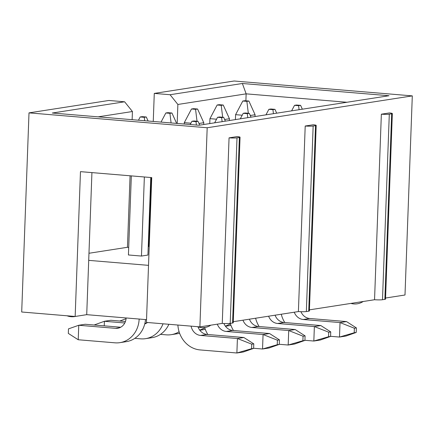<?xml version="1.0" encoding="UTF-8"?>
<svg xmlns="http://www.w3.org/2000/svg" width="434" height="434" viewBox="0 0 434 434"><rect width="100%" height="100%" fill="white"/><g stroke="black" fill="none" stroke-linecap="round" stroke-linejoin="round"><path stroke-width="0.65" d="M240.051 137.22L233.242 322.771A6.483 0.613 -177.9 0 1 232.57 323.015L230.204 323.384A6.483 0.613 -177.9 0 1 222.257 323.401L229.06 137.855L237.138 136.596A6.483 0.613 2.1 0 1 240.051 137.22A6.483 0.613 2.1 0 1 239.373 137.464L237.007 137.833A6.483 0.613 2.1 0 1 229.06 137.855M233.286 321.692L298.402 311.569L305.205 126.023L313.288 124.764A6.483 0.613 2.1 0 1 316.196 125.388A6.483 0.613 2.1 0 1 315.523 125.632L313.153 126.001A6.483 0.613 2.1 0 1 305.205 126.023M316.196 125.388L309.393 310.939A6.483 0.613 -177.9 0 1 308.715 311.183L306.35 311.552A6.483 0.613 -177.9 0 1 298.402 311.569M309.431 309.854L374.547 299.737L381.356 114.191L389.434 112.932A6.483 0.613 2.1 0 1 392.341 113.556A6.483 0.613 2.1 0 1 391.669 113.8L389.303 114.169A6.483 0.613 2.1 0 1 381.356 114.191M392.341 113.556L385.538 299.107A6.483 0.613 -177.9 0 1 384.866 299.351L382.495 299.72A6.483 0.613 -177.9 0 1 374.547 299.737M385.576 298.022L404.998 295.006L412.3 95.881L234.11 81.006L154.282 93.408L170.063 94.726L177.875 104.458L246.143 93.847L245.888 100.797M170.063 94.726L242.373 83.491L388.994 95.73L198.929 125.263L52.308 113.024L124.618 101.789L108.836 100.471L29.002 112.873L21.7 312.003L75.158 316.467L86.719 314.666L146.535 319.663M75.158 316.467L80.469 171.647L151.743 177.598L146.432 322.413L199.89 326.878L222.257 323.401M88.97 253.266L127.45 247.288L128.703 247.391M148.233 246.61L149.215 246.458M91.927 172.602L88.71 260.362L148.526 265.353M150.766 177.517L147.923 255.051L141.462 256.055L128.426 254.97L131.328 175.889M127.45 247.288L130.075 175.786M132.131 119.686L132.43 111.522L124.618 101.789M148.667 246.545L151.195 177.549M153.251 121.449L154.282 93.408M177.18 123.451L177.875 104.458M98.127 116.849L132.43 111.522M346.945 102.267L246.143 93.847L242.373 83.491M29.002 112.873L207.186 127.753L412.3 95.881M88.71 260.362L86.719 314.666M199.89 326.878L207.186 127.753M144.359 176.98L141.462 256.055M138.473 120.218L140.187 116.963L142.211 116.654L146.285 116.99L144.262 117.305L144.679 120.733M146.285 116.99L148.108 121.021M140.187 116.963L144.262 117.305M120.706 327.225L85.216 324.263L78.755 325.267L68.485 328.874L68.317 333.399L78.223 339.751L114.994 342.822A25.931 23.165 -98.8 0 0 119.92 342.648A25.931 23.165 -98.8 0 0 139.151 319.044M78.223 339.751L78.755 325.267L115.525 328.337A11.371 10.161 -98.8 0 0 117.685 328.261A11.371 10.161 -98.8 0 0 126.115 317.959M119.92 342.648L126.381 341.645A25.931 23.165 -98.8 0 0 145.509 319.576M198.007 121.308L195.989 121.623L191.915 121.287L193.933 120.972L198.007 121.308L199.738 125.138M191.915 121.287L190.201 124.536M251.763 344.173L253.781 343.864L253.619 348.388L251.595 348.703L251.763 344.173L237.414 338.515L243.875 337.511L207.11 334.44A11.371 10.161 81.2 0 1 198.04 326.905M253.619 348.388L243.349 351.99L236.883 352.994L200.112 349.929A25.931 23.165 81.2 0 1 177.88 325.039M251.595 348.703L236.883 352.994L237.414 338.515L200.644 335.444A11.371 10.161 81.2 0 1 191.101 326.146M195.989 121.623L196.407 125.052M243.875 337.511L253.781 343.864M161.03 122.1L165.842 112.981L167.86 112.666L171.935 113.008L169.916 113.317L171.088 122.941M171.935 113.008L176.638 123.402M165.842 112.981L169.916 113.317M134.817 338.346L140.643 338.835A25.931 23.165 -98.8 0 0 145.569 338.661A25.931 23.165 -98.8 0 0 163.038 323.802M144.75 323.938A11.371 10.161 -98.8 0 0 147.495 322.505M145.569 338.661L152.036 337.657A25.931 23.165 -98.8 0 0 168.88 324.29M146.361 323.243L144.951 323.124M125.437 321.496L110.871 320.276L104.404 321.279L124.786 322.983M104.236 325.853L104.404 321.279L94.129 325.006M223.662 117.326L221.638 117.636L217.564 117.299L219.588 116.985L223.662 117.326L225.392 121.151M217.564 117.299L214.651 122.822M277.413 340.191L279.436 339.876L279.268 344.401L277.25 344.715L277.413 340.191L263.064 334.527L269.53 333.524L232.76 330.453A11.371 10.161 81.2 0 1 223.906 323.493M207.837 334.5A25.931 23.165 81.2 0 1 204.68 327.507M279.268 344.401L268.999 348.008L262.537 349.012L253.619 348.269M277.25 344.715L262.537 349.012L263.064 334.527L226.298 331.457A11.371 10.161 81.2 0 1 217.315 324.171M221.638 117.636L222.132 121.661M269.53 333.524L279.436 339.876M203.72 124.52L203.785 122.724L198.984 123.473M190.906 123.196L184.287 122.643L191.492 108.994L193.515 108.679L197.584 109.021L195.566 109.335L197.02 121.227M197.584 109.021L203.785 122.724M191.492 108.994L195.566 109.335M184.287 122.643L184.238 124.037M160.466 334.359L166.293 334.847A25.931 23.165 -98.8 0 0 171.224 334.674A25.931 23.165 -98.8 0 0 179.101 331.739M171.224 334.674L177.685 333.67A25.931 23.165 -98.8 0 0 179.622 333.274M126.061 318.697L119.784 321.024M249.311 113.339L247.293 113.654L243.219 113.312L245.237 112.997L249.311 113.339L251.042 117.169M243.219 113.312L240.3 118.835M303.068 336.204L305.086 335.889L304.918 340.413L302.899 340.728L303.068 336.204L288.719 330.54L295.18 329.536L258.414 326.471A11.371 10.161 81.2 0 1 249.431 319.18M233.487 330.513A25.931 23.165 81.2 0 1 230.286 323.373M304.918 340.413L294.648 344.021L288.187 345.025L279.274 344.281M302.899 340.728L288.187 345.025L288.719 330.54L251.948 327.475A11.371 10.161 81.2 0 1 242.964 320.184M247.293 113.654L247.781 117.674M295.18 329.536L305.086 335.889M229.374 120.533L229.44 118.742L224.638 119.486M216.561 119.209L209.942 118.656L217.146 105.006L219.165 104.692L223.239 105.033L221.215 105.348L222.669 117.24M223.239 105.033L229.44 118.742M217.146 105.006L221.215 105.348M209.942 118.656L209.763 123.582M199.673 330.052A25.931 23.165 -98.8 0 0 204.75 327.751M199.803 330.236L203.34 329.683A25.931 23.165 -98.8 0 0 205.271 329.287M274.961 109.352L272.943 109.666L268.868 109.325L270.892 109.01L274.961 109.352L276.697 113.182M268.868 109.325L265.955 114.853M328.717 332.216L330.735 331.901L330.572 336.431L328.549 336.741L328.717 332.216L314.368 326.558L320.834 325.554L284.064 322.484A11.371 10.161 81.2 0 1 275.08 315.192M259.141 326.531A25.931 23.165 81.2 0 1 255.621 318.22M330.572 336.431L320.303 340.034L313.836 341.037L304.923 340.294M328.549 336.741L313.836 341.037L314.368 326.558L277.603 323.487A11.371 10.161 81.2 0 1 268.619 316.196M272.943 109.666L273.431 113.686M320.834 325.554L330.735 331.901M255.024 116.551L255.089 114.755L250.288 115.498M242.21 115.222L235.591 114.668L242.796 101.024L244.814 100.71L248.888 101.046L246.87 101.361L248.319 113.258M248.888 101.046L255.089 114.755M242.796 101.024L246.87 101.361M235.591 114.668L235.412 119.594M225.322 326.07A25.931 23.165 -98.8 0 0 230.405 323.764M225.458 326.249L228.989 325.701A25.931 23.165 -98.8 0 0 230.921 325.305M300.616 105.364L298.592 105.679L294.523 105.343L296.541 105.028L300.616 105.364L302.346 109.194M294.523 105.343L291.605 110.865M354.366 328.229L356.39 327.92L356.222 332.444L354.204 332.759L354.366 328.229L340.023 322.57L346.484 321.567L309.713 318.496A11.371 10.161 81.2 0 1 300.925 311.693M284.791 322.543A25.931 23.165 81.2 0 1 281.275 314.232M356.222 332.444L345.952 336.046L339.491 337.055L330.578 336.307M354.204 332.759L339.491 337.055L340.023 322.57L303.252 319.5A11.371 10.161 81.2 0 1 294.268 312.214M298.592 105.679L299.086 109.704M346.484 321.567L356.39 327.92M232.57 323.015L239.373 137.464M230.204 323.384L237.007 137.833M384.866 299.351L391.669 113.8M382.495 299.72L389.303 114.169M308.715 311.183L315.523 125.632M306.35 311.552L313.153 126.001M115.525 328.337L119.768 327.681M207.11 334.44L200.644 335.444M144.788 323.791L145.417 323.693M232.76 330.453L226.298 331.457M258.414 326.471L251.948 327.475M284.064 322.484L277.603 323.487M309.713 318.496L303.252 319.5M67.031 315.789A14.881 14.881 0 0 0 75.63 316.391M197.367 326.666A14.881 14.881 0 0 0 210.875 325.169M350.894 303.415A14.881 14.881 0 0 0 363.166 301.505"/></g></svg>
